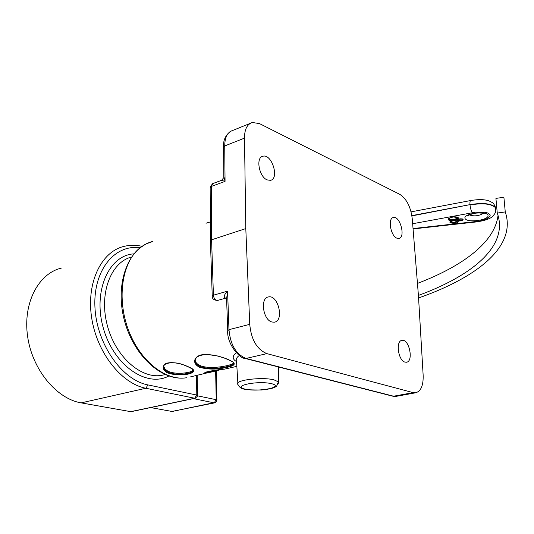 <?xml version="1.0" encoding="UTF-8"?>
<svg xmlns="http://www.w3.org/2000/svg" width="534" height="534" viewBox="0 0 534 534"><rect width="100%" height="100%" fill="white"/><g stroke="black" fill="none" stroke-linecap="round" stroke-linejoin="round"><path stroke-width="0.8" d="M61.337 268.108C38.381 273.508 22.782 303.145 27.601 336.34C32.22 369.541 56.444 398.738 81.141 402.876L130.957 411.694M150.621 407.575L172.148 411.487M413.162 392.637L266.887 353.628C256.941 349.483 251.227 339.724 249.738 324.352L245.8 228.585L244.492 138.126C244.505 129.368 247.129 124.162 252.368 122.5L259.491 123.594L399.886 194.403C406.708 198.948 410.833 207.125 412.268 218.94L418.449 295.809L423.135 375.008C423.495 385.421 420.959 391.362 415.519 392.817L413.162 392.637L393.611 396.208L246.081 358.441C236.088 354.409 230.381 344.817 228.973 329.665L227.577 291.163C224.554 294.207 223.606 296.47 224.734 297.952L226.363 298.139M271.946 322.009L274.289 322.189C284.368 321.148 278.354 294.655 268.562 296.911C259.931 297.645 262.902 319.946 271.946 322.009M267.167 179.905L270.424 180.338C279.676 178.87 271.873 153.598 262.955 156.228C255.526 157.263 258.983 176.821 267.167 179.905M404.986 362.112L406.394 362.239C413.857 361.725 409.298 338.796 402.049 340.352C395.46 340.665 398.124 360.617 404.986 362.112M396.875 238.177L398.871 238.471C405.86 237.663 400.173 215.703 393.438 217.505C387.584 218.039 390.534 235.854 396.875 238.177M193.381 398.624L214.181 402.863L216.203 399.699L216.897 400.146M171.588 411.5L214.755 402.843M226.83 368.627L224.454 369.161C215.449 369.575 197.66 373.566 207.673 372.959L220.856 369.635M236.856 366.351L224.454 369.161C217.124 369.862 211.043 370.816 206.197 372.031L205.537 372.285M206.004 223.232L210.329 221.917M199.402 367.185C206.872 369.415 215.109 369.668 224.106 367.959C234.706 365.964 237.677 363.954 229.593 360.156C222.111 356.665 213.807 354.73 204.682 354.349C193.976 355.25 191.245 363.06 199.402 367.185M167.035 372.652C180.472 377.925 203.067 372.825 189.557 367.379C182.648 363.761 171.14 361.071 165.52 363.741C161.942 366.518 162.443 369.488 167.035 372.652M236.202 352.76C232.116 356.145 232.217 359.088 236.502 361.578M210.423 241.041L211.584 239.813L211.297 186.446L212.926 183.536L221.523 180.352L225.054 181.373L223.813 176.507L223.559 147.477L224.734 145.949C224.794 137.305 227.471 132.138 232.757 130.443L250.306 123.334M245.8 228.585L211.584 239.813L213.413 295.202L212.238 296.25C212.105 298.733 213.86 300.135 217.492 300.448C215.235 300.322 213.88 298.573 213.413 295.202L227.577 291.163L226.596 299.04L227.724 330.272M244.492 138.126L224.734 145.949L225.054 181.373L211.297 186.446L210.156 187.855L210.423 240.54M249.738 324.352L228.973 329.665L227.731 330.653C226.583 344.323 240.554 359.042 244.806 358.361L246.081 358.441L266.887 353.628M216.964 370.062L208.02 372.231L205.57 372.265M233.525 362.406L233.692 362.613C237.57 365.677 211.991 371.277 199.943 366.457C197.073 365.109 195.437 363.414 195.043 361.371L195.043 361.371C194.71 358.581 196.505 356.472 200.424 355.03M233.692 362.613L233.692 362.613C232.791 361.718 229.713 360.216 224.46 358.114L217.505 355.958L207.012 354.422C197.934 355.15 195.311 357.359 195.043 361.371L195.257 359.102M192.667 369.408L192.968 369.868C195.684 373.306 176.767 376.47 167.583 371.958L164.806 369.882L163.644 367.485C163.484 365.483 164.752 363.988 167.449 363.007M192.968 369.868L192.968 369.868C191.826 369.221 193.595 368.987 183.729 364.936C173.617 360.797 162.223 363.027 163.644 367.485L163.898 365.723M237.857 383.018L236.575 361.732C235.607 359.536 236.495 357.466 239.252 355.537M233.819 362.82C232.67 365.403 210.309 370.055 200.023 365.536C197.226 364.228 195.638 362.566 195.25 360.563M193.054 370.069C192.04 372.845 175.512 375.135 167.716 371.07L165.006 369.041L163.871 366.698M418.576 297.965C476.128 277.86 517.025 246.735 505.257 211.918L503.889 197.22L495.926 198.408L497.261 213.073C509.109 245.94 472.109 275.738 418.416 295.422M505.257 211.918L497.261 213.073M417.448 283.407C461.95 266.459 494.784 242.69 498.042 215.382M196.512 375.502L196.799 394.92L197.527 395.394M196.799 394.92L194.683 398.237L195.337 398.217M196.699 395.047L147.925 384.907L145.862 388.265L194.683 398.237L130.323 411.721M141.977 246.314C135.923 244.932 129.976 244.952 124.128 246.361C101.427 251.521 86.294 282.359 91.594 317.403C96.694 352.447 121.291 383.579 145.862 388.265L81.141 402.876M147.925 384.907C121.899 380.001 96.534 343.883 94.945 307.163C93.043 270.391 114.75 243.998 139.935 247.816M215.643 371.05L216.203 399.699L197.493 395.821M139.541 248.217L145.969 243.951L152.978 241.381C128.213 247.349 114.99 282.733 123.981 318.825C132.873 354.923 161.562 381.984 186.74 377.718C165.76 381.383 139.841 361.051 128.3 329.632C116.612 298.286 122.039 262.514 139.541 248.217M190.631 376.837L220.882 369.628M193.308 370.082L192.928 370.289M165.086 374.588L161.842 375.329C140.923 379.227 115.184 356.472 107.187 324.926C98.937 293.426 110.818 262.307 131.417 257.054M133.8 253.87C108.642 255.292 92.616 291.778 103.476 328.617C113.929 365.57 146.763 387.884 168.791 376.036M217.832 300.355L226.116 298.039M396.669 396.255L392.403 396.108L245.253 358.481M224.734 297.952L226.169 298.032M274.035 379.874C261.847 376.59 233.171 380.355 237.95 384.513C240.667 389.253 242.356 390.007 261.386 390C267.38 389.386 271.699 388.578 274.356 387.571L276.599 386.269L278.354 381.837L274.035 379.874M278.354 383.325L278.361 366.945M271.479 383.666C285.223 386.936 258.823 392.29 245.213 389.139C230.795 386.049 257.461 380.341 271.479 383.666M457.598 217.371C458.225 219.314 448.74 220.242 449.054 218.206M458.059 217.612C459.267 219.587 449.501 221.016 448.687 218.993L448.62 218.646M462.09 218.987L457.812 219.414M462.598 219.107C461.409 220.475 459.661 220.729 457.358 219.881L457.318 219.748M457.278 220.789C455.182 222.424 452.986 222.638 450.676 221.436M450.255 221.79L450.262 222.064C448.954 222.244 450.115 221.737 453.733 220.549L457.725 220.969C456.049 222.912 453.573 223.279 450.289 222.064L450.235 221.817M458.232 221.343L457.478 220.789L453.753 220.515C442.94 222.464 457.958 225.214 458.232 221.343M412.649 223.733L475.741 212.131L485.246 212.305L487.582 212.939L490.105 214.855L490.152 216.016L487.836 218.399L479.752 221.103L413.042 228.565M457.538 219.487L458.566 217.985C454.547 214.094 440.991 221.296 453.753 220.515L457.538 219.487L457.478 220.789C460.548 221.243 462.424 220.802 463.105 219.474C461.857 218.6 460.001 218.606 457.538 219.487M465.074 218.526C467.23 223.285 490.032 219.981 487.956 215.169C486.007 210.262 462.564 213.74 465.074 218.526M483.317 213.366C478.771 216.056 474.059 216.55 469.179 214.855M413.069 228.932L476.415 221.924L476.448 221.55M495.839 209.922L495.672 207.926C491.801 203.808 483.25 202.807 470.02 204.936C470.434 208.567 471.222 211.144 472.39 212.659M411.881 215.616L469.993 204.635L411.928 215.903M470.774 200.517C478.965 199.162 485.219 199.369 489.538 201.144C493.396 203.18 493.416 202.733 495.645 207.633C491.774 203.507 483.223 202.513 469.993 204.635C469.82 202.086 470.08 200.711 470.774 200.517L411.087 211.858M476.415 221.924C485.493 220.562 491.08 218.499 493.182 215.749C495.318 212.926 495.726 213.273 495.672 207.926L495.846 209.515M197.226 375.342L197.527 395.22C198.328 395.314 197.547 396.321 195.17 398.251L130.81 411.727M216.317 370.863L216.891 400.273L215.896 402.276L172.028 411.507M165.059 374.574L161.842 375.329L165.099 374.594M210.429 241.061L212.225 295.843M212.472 183.716L210.156 187.267M415.519 392.817L396.001 396.375L392.797 396.215M229.894 131.798C225.255 135.729 223.145 140.756 223.552 146.87M393.438 217.505L392.911 217.665M402.049 340.352L401.628 340.445M262.955 156.228L261.94 156.609M268.562 296.911L267.694 297.144M221.557 180.338L223.793 177.602M458.052 217.605L453.326 216.958C445.736 218.76 449.454 219.06 448.687 218.993L448.64 218.613M462.591 219.1L462.537 219.14C462.965 218.773 461.409 218.853 457.865 219.387L457.331 219.734M483.777 213.013L483.911 213.507C485.132 213.653 479.565 212.298 473.631 213.48C468.672 215.022 466.716 215.876 467.751 216.023L468.505 215.215"/></g></svg>

